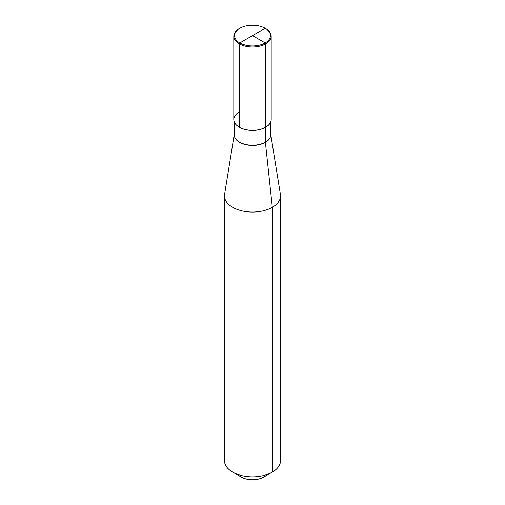 <?xml version="1.0" encoding="UTF-8"?>
<svg xmlns="http://www.w3.org/2000/svg" width="505" height="505" viewBox="0 0 505 505"><rect width="100%" height="100%" fill="white"/><g stroke="black" fill="none" stroke-linecap="round" stroke-linejoin="round"><path stroke-width="0.76" d="M263.736 477.061A15.889 9.172 180 0 1 241.264 477.061A15.889 9.172 180 0 0 263.736 477.061L272.328 472.106A28.04 16.185 0 0 0 280.54 460.655L280.54 195.858A28.04 16.185 0 0 0 280.414 194.362A28.04 16.185 0 0 1 280.54 195.858A28.04 16.185 0 0 1 272.328 207.309A28.04 16.185 0 0 0 280.54 195.858L280.54 460.655A28.04 16.185 0 0 1 272.328 472.106A28.04 16.185 180 0 1 232.672 472.106A28.04 16.185 180 0 1 224.46 460.655L224.46 195.858A28.04 16.185 0 0 0 241.769 210.819A28.04 16.185 0 0 0 272.328 207.309L265.396 142.359A1.868 1.079 60 0 1 265.384 142.151L265.384 127.374A18.224 10.523 0 0 1 239.452 127.279A18.224 10.523 0 0 0 265.384 127.374A18.224 10.523 180 0 0 265.548 127.279A18.224 10.523 180 0 1 265.384 127.374M224.586 194.362A28.04 16.185 0 0 0 224.46 195.858A28.04 16.185 0 0 0 241.769 210.819A28.04 16.185 0 0 0 272.328 207.309L272.328 472.106A28.04 16.185 180 0 1 232.672 472.106A28.04 16.185 180 0 1 224.46 460.655L224.46 195.858A28.04 16.185 0 0 1 224.586 194.362L234.276 134.324L224.586 194.362M233.809 36.221L233.809 119.552A18.691 10.794 180 0 0 245.348 129.52A18.691 10.794 180 0 0 265.718 127.184L265.718 43.853L265.718 127.184A18.691 10.794 0 0 1 239.282 127.184A18.691 10.794 0 0 1 239.282 111.921A18.691 10.794 0 0 0 239.282 127.184A18.691 10.794 0 0 0 265.718 127.184A18.691 10.794 0 0 0 271.191 119.552A18.691 10.794 180 0 1 259.652 129.52A18.691 10.794 180 0 1 239.282 127.184L239.282 43.853L239.812 42.938L265.188 28.286A17.946 10.359 180 0 1 265.188 42.938A17.946 10.359 180 0 1 239.812 42.938A17.946 10.359 180 0 1 239.812 28.286A17.946 10.359 180 0 1 265.188 28.286L265.718 28.589A18.691 10.794 180 0 1 271.191 36.221A18.691 10.794 180 0 1 265.718 43.853A18.691 10.794 180 0 1 245.348 46.189A18.691 10.794 180 0 1 233.809 36.221A18.691 10.794 180 0 1 239.282 28.589L239.812 28.286L239.282 28.589M239.812 42.938A17.946 10.359 0 0 0 265.188 42.938A17.946 10.359 0 0 0 265.188 28.286L265.718 28.589A18.691 10.794 180 0 1 271.191 36.221A18.691 10.794 180 0 1 259.652 46.189A18.691 10.794 180 0 1 239.282 43.853M265.718 43.853L265.188 42.938L252.5 35.609L265.188 42.938L265.718 43.853M252.5 35.609L265.188 28.286L265.718 28.589L265.188 28.286M234.276 134.475A18.243 10.529 0 0 0 245.171 144.556A18.243 10.529 0 0 0 265.396 142.359A18.243 10.529 180 0 0 270.724 134.475A18.243 10.529 180 0 1 265.396 142.359A18.243 10.529 0 0 1 245.171 144.556A18.243 10.529 0 0 1 234.276 134.475M270.724 134.715A18.224 10.523 180 0 1 265.384 142.151A18.224 10.523 0 0 1 245.525 144.436A18.224 10.523 0 0 1 234.276 134.715A18.224 10.523 0 0 0 245.525 144.436A18.224 10.523 0 0 0 265.384 142.151A18.224 10.523 180 0 0 270.724 134.715L270.724 121.951L270.724 134.715M241.264 477.061L232.672 472.106L241.264 477.061M270.724 134.324L280.414 194.362L270.724 134.324M234.276 134.715L234.276 121.951L234.276 134.715M271.191 119.552L271.191 36.221L271.191 119.552"/></g></svg>
